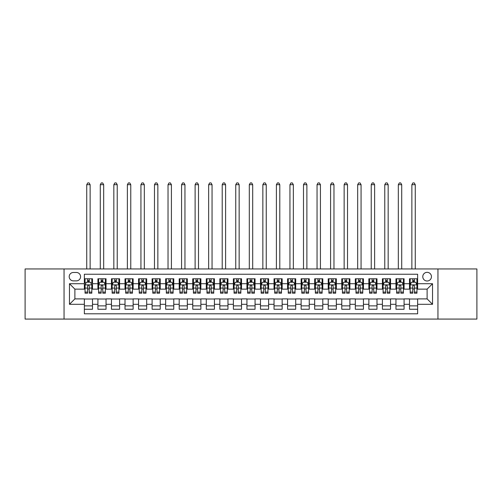 <?xml version="1.0" encoding="UTF-8"?>
<svg xmlns="http://www.w3.org/2000/svg" width="502" height="502" viewBox="0 0 502 502"><rect width="100%" height="100%" fill="white"/><g stroke="black" fill="none" stroke-linecap="round" stroke-linejoin="round"><path stroke-width="0.75" d="M427.114 272.335A4.336 4.336 0 0 0 422.778 276.671A4.336 4.336 0 0 0 427.114 281.007A4.336 4.336 0 0 0 431.45 276.671A4.336 4.336 0 0 0 427.114 272.335M437.951 319.077L476.9 319.077L476.9 268.953L437.951 268.953L437.951 319.077L64.049 319.077L64.049 268.953L25.1 268.953L25.1 319.077L64.049 319.077M417.633 278.773L409.5 278.773L409.5 283.718L404.085 283.718L404.085 289.133L409.5 289.133L409.5 283.718M404.085 283.718L404.085 278.773L395.952 278.773L395.952 283.718L390.537 283.718L390.537 289.133L395.952 289.133L395.952 283.718M390.537 283.718L390.537 278.773L382.411 278.773L382.411 283.718L376.989 283.718L376.989 289.133L382.411 289.133L382.411 283.718M376.989 283.718L376.989 278.773L368.863 278.773L368.863 283.718L363.442 283.718L363.442 289.133L368.863 289.133L368.863 283.718M363.442 283.718L363.442 278.773L355.316 278.773L355.316 283.718L349.894 283.718L349.894 289.133L355.316 289.133L355.316 283.718M349.894 283.718L349.894 278.773L341.768 278.773L341.768 283.718L336.346 283.718L336.346 289.133L341.768 289.133L341.768 283.718M336.346 283.718L336.346 278.773L328.22 278.773L328.22 283.718L322.799 283.718L322.799 289.133L328.22 289.133L328.22 283.718M322.799 283.718L322.799 278.773L314.672 278.773L314.672 283.718L309.251 283.718L309.251 289.133L314.672 289.133L314.672 283.718M309.251 283.718L309.251 278.773L301.125 278.773L301.125 283.718L295.703 283.718L295.703 289.133L301.125 289.133L301.125 283.718M295.703 283.718L295.703 278.773L287.577 278.773L287.577 283.718L282.162 283.718L282.162 289.133L287.577 289.133L287.577 283.718M282.162 283.718L282.162 278.773L274.029 278.773L274.029 283.718L268.614 283.718L268.614 289.133L274.029 289.133L274.029 283.718M268.614 283.718L268.614 278.773L260.482 278.773L260.482 283.718L255.066 283.718L255.066 289.133L260.482 289.133L260.482 283.718M255.066 283.718L255.066 278.773L246.934 278.773L246.934 283.718L241.518 283.718L241.518 289.133L246.934 289.133L246.934 283.718M241.518 283.718L241.518 278.773L233.386 278.773L233.386 283.718L227.971 283.718L227.971 289.133L233.386 289.133L233.386 283.718M227.971 283.718L227.971 278.773L219.838 278.773L219.838 283.718L214.423 283.718L214.423 289.133L219.838 289.133L219.838 283.718M214.423 283.718L214.423 278.773L206.297 278.773L206.297 283.718L200.875 283.718L200.875 289.133L206.297 289.133L206.297 283.718M200.875 283.718L200.875 278.773L192.749 278.773L192.749 283.718L187.328 283.718L187.328 289.133L192.749 289.133L192.749 283.718M187.328 283.718L187.328 278.773L179.201 278.773L179.201 283.718L173.78 283.718L173.78 289.133L179.201 289.133L179.201 283.718M173.78 283.718L173.78 278.773L165.654 278.773L165.654 283.718L160.232 283.718L160.232 289.133L165.654 289.133L165.654 283.718M160.232 283.718L160.232 278.773L152.106 278.773L152.106 283.718L146.684 283.718L146.684 289.133L152.106 289.133L152.106 283.718M146.684 283.718L146.684 278.773L138.558 278.773L138.558 283.718L133.137 283.718L133.137 289.133L138.558 289.133L138.558 283.718M133.137 283.718L133.137 278.773L125.011 278.773L125.011 283.718L119.589 283.718L119.589 289.133L125.011 289.133L125.011 283.718M119.589 283.718L119.589 278.773L111.463 278.773L111.463 283.718L106.047 283.718L106.047 289.133L111.463 289.133L111.463 283.718M106.047 283.718L106.047 278.773L97.915 278.773L97.915 289.133L92.5 289.133L92.5 278.773L84.367 278.773M84.367 309.251L92.5 309.251L92.5 298.891L97.915 298.891L97.915 309.251L106.047 309.251L106.047 298.891L111.463 298.891L111.463 304.306L106.047 304.306M111.463 304.306L111.463 309.251L119.589 309.251L119.589 298.891L125.011 298.891L125.011 304.306L119.589 304.306M125.011 304.306L125.011 309.251L133.137 309.251L133.137 298.891L138.558 298.891L138.558 304.306L133.137 304.306M138.558 304.306L138.558 309.251L146.684 309.251L146.684 298.891L152.106 298.891L152.106 304.306L146.684 304.306M152.106 304.306L152.106 309.251L160.232 309.251L160.232 298.891L165.654 298.891L165.654 304.306L160.232 304.306M165.654 304.306L165.654 309.251L173.78 309.251L173.78 298.891L179.201 298.891L179.201 304.306L173.78 304.306M179.201 304.306L179.201 309.251L187.328 309.251L187.328 298.891L192.749 298.891L192.749 304.306L187.328 304.306M192.749 304.306L192.749 309.251L200.875 309.251L200.875 298.891L206.297 298.891L206.297 304.306L200.875 304.306M206.297 304.306L206.297 309.251L214.423 309.251L214.423 298.891L219.838 298.891L219.838 304.306L214.423 304.306M219.838 304.306L219.838 309.251L227.971 309.251L227.971 298.891L233.386 298.891L233.386 304.306L227.971 304.306M233.386 304.306L233.386 309.251L241.518 309.251L241.518 298.891L246.934 298.891L246.934 304.306L241.518 304.306M246.934 304.306L246.934 309.251L255.066 309.251L255.066 298.891L260.482 298.891L260.482 304.306L255.066 304.306M260.482 304.306L260.482 309.251L268.614 309.251L268.614 298.891L274.029 298.891L274.029 304.306L268.614 304.306M274.029 304.306L274.029 309.251L282.162 309.251L282.162 298.891L287.577 298.891L287.577 304.306L282.162 304.306M287.577 304.306L287.577 309.251L295.703 309.251L295.703 298.891L301.125 298.891L301.125 304.306L295.703 304.306M301.125 304.306L301.125 309.251L309.251 309.251L309.251 298.891L314.672 298.891L314.672 304.306L309.251 304.306M314.672 304.306L314.672 309.251L322.799 309.251L322.799 298.891L328.22 298.891L328.22 304.306L322.799 304.306M328.22 304.306L328.22 309.251L336.346 309.251L336.346 298.891L341.768 298.891L341.768 304.306L336.346 304.306M341.768 304.306L341.768 309.251L349.894 309.251L349.894 298.891L355.316 298.891L355.316 304.306L349.894 304.306M355.316 304.306L355.316 309.251L363.442 309.251L363.442 298.891L368.863 298.891L368.863 304.306L363.442 304.306M368.863 304.306L368.863 309.251L376.989 309.251L376.989 298.891L382.411 298.891L382.411 304.306L376.989 304.306M382.411 304.306L382.411 309.251L390.537 309.251L390.537 298.891L395.952 298.891L395.952 304.306L390.537 304.306M395.952 304.306L395.952 309.251L404.085 309.251L404.085 298.891L409.5 298.891L409.5 304.306L404.085 304.306M73.399 280.869L76.379 280.869A4.198 4.198 0 0 0 80.577 276.671A4.198 4.198 0 0 0 76.379 272.473L73.399 272.473A4.198 4.198 0 0 0 69.194 276.671A4.198 4.198 0 0 0 73.399 280.869M437.951 268.953L64.049 268.953M417.633 283.718L417.633 274.236L84.367 274.236L84.367 289.133L74.886 289.133L74.886 298.891L84.367 298.891L84.367 313.794L417.633 313.794L417.633 298.891L427.114 298.891L427.114 289.133L417.633 289.133L417.633 283.718L432.536 283.718L432.536 304.306L417.633 304.306M84.367 304.306L69.464 304.306L69.464 283.718L84.367 283.718M409.5 304.306L409.5 309.251L417.633 309.251M84.367 282.162L85.045 282.162M87.618 282.162L89.243 282.162M91.822 282.162L92.5 282.162M84.367 289.001L85.045 289.001M87.618 289.001L89.243 289.001M91.822 289.001L92.5 289.001M84.367 299.023L92.5 299.023M84.367 305.869L92.5 305.869M97.915 289.001L98.593 289.001M101.166 289.001L102.791 289.001M105.37 289.001L106.047 289.001M97.915 282.162L98.593 282.162M101.166 282.162L102.791 282.162M105.37 282.162L106.047 282.162M97.915 299.023L106.047 299.023M97.915 305.869L106.047 305.869M111.463 299.023L119.589 299.023M111.463 305.869L119.589 305.869M111.463 282.162L112.141 282.162M114.713 282.162L116.338 282.162M118.918 282.162L119.589 282.162M111.463 289.001L112.141 289.001M114.713 289.001L116.338 289.001M118.918 289.001L119.589 289.001M125.011 299.023L133.137 299.023M125.011 305.869L133.137 305.869M125.011 282.162L125.688 282.162M128.261 282.162L129.886 282.162M132.459 282.162L133.137 282.162M125.011 289.001L125.688 289.001M128.261 289.001L129.886 289.001M132.459 289.001L133.137 289.001M138.558 299.023L146.684 299.023M138.558 305.869L146.684 305.869M138.558 282.162L139.236 282.162M141.809 282.162L143.434 282.162M146.007 282.162L146.684 282.162M138.558 289.001L139.236 289.001M141.809 289.001L143.434 289.001M146.007 289.001L146.684 289.001M152.106 299.023L160.232 299.023M152.106 305.869L160.232 305.869M152.106 282.162L152.784 282.162M155.356 282.162L156.982 282.162M159.554 282.162L160.232 282.162M152.106 289.001L152.784 289.001M155.356 289.001L156.982 289.001M159.554 289.001L160.232 289.001M165.654 299.023L173.78 299.023M165.654 305.869L173.78 305.869M165.654 282.162L166.331 282.162M168.904 282.162L170.529 282.162M173.102 282.162L173.78 282.162M165.654 289.001L166.331 289.001M168.904 289.001L170.529 289.001M173.102 289.001L173.78 289.001M179.201 299.023L187.328 299.023M179.201 305.869L187.328 305.869M179.201 282.162L179.879 282.162M182.452 282.162L184.077 282.162M186.65 282.162L187.328 282.162M179.201 289.001L179.879 289.001M182.452 289.001L184.077 289.001M186.65 289.001L187.328 289.001M192.749 299.023L200.875 299.023M192.749 305.869L200.875 305.869M192.749 282.162L193.427 282.162M196 282.162L197.625 282.162M200.198 282.162L200.875 282.162M192.749 289.001L193.427 289.001M196 289.001L197.625 289.001M200.198 289.001L200.875 289.001M206.297 299.023L214.423 299.023M206.297 305.869L214.423 305.869M206.297 282.162L206.975 282.162M209.547 282.162L211.173 282.162M213.745 282.162L214.423 282.162M206.297 289.001L206.975 289.001M209.547 289.001L211.173 289.001M213.745 289.001L214.423 289.001M219.838 299.023L227.971 299.023M219.838 305.869L227.971 305.869M219.838 282.162L220.516 282.162M223.095 282.162L224.72 282.162M227.293 282.162L227.971 282.162M219.838 289.001L220.516 289.001M223.095 289.001L224.72 289.001M227.293 289.001L227.971 289.001M233.386 299.023L241.518 299.023M233.386 305.869L241.518 305.869M233.386 282.162L234.064 282.162M236.643 282.162L238.268 282.162M240.841 282.162L241.518 282.162M233.386 289.001L234.064 289.001M236.643 289.001L238.268 289.001M240.841 289.001L241.518 289.001M246.934 299.023L255.066 299.023M246.934 305.869L255.066 305.869M246.934 282.162L247.612 282.162M250.184 282.162L251.816 282.162M254.388 282.162L255.066 282.162M246.934 289.001L247.612 289.001M250.184 289.001L251.816 289.001M254.388 289.001L255.066 289.001M260.482 299.023L268.614 299.023M260.482 305.869L268.614 305.869M260.482 282.162L261.159 282.162M263.732 282.162L265.357 282.162M267.936 282.162L268.614 282.162M260.482 289.001L261.159 289.001M263.732 289.001L265.357 289.001M267.936 289.001L268.614 289.001M274.029 299.023L282.162 299.023M274.029 305.869L282.162 305.869M274.029 282.162L274.707 282.162M277.28 282.162L278.905 282.162M281.484 282.162L282.162 282.162M274.029 289.001L274.707 289.001M277.28 289.001L278.905 289.001M281.484 289.001L282.162 289.001M287.577 299.023L295.703 299.023M287.577 305.869L295.703 305.869M287.577 282.162L288.255 282.162M290.827 282.162L292.453 282.162M295.025 282.162L295.703 282.162M287.577 289.001L288.255 289.001M290.827 289.001L292.453 289.001M295.025 289.001L295.703 289.001M301.125 299.023L309.251 299.023M301.125 305.869L309.251 305.869M301.125 282.162L301.802 282.162M304.375 282.162L306 282.162M308.573 282.162L309.251 282.162M301.125 289.001L301.802 289.001M304.375 289.001L306 289.001M308.573 289.001L309.251 289.001M314.672 299.023L322.799 299.023M314.672 305.869L322.799 305.869M314.672 282.162L315.35 282.162M317.923 282.162L319.548 282.162M322.121 282.162L322.799 282.162M314.672 289.001L315.35 289.001M317.923 289.001L319.548 289.001M322.121 289.001L322.799 289.001M328.22 299.023L336.346 299.023M328.22 305.869L336.346 305.869M328.22 282.162L328.898 282.162M331.471 282.162L333.096 282.162M335.669 282.162L336.346 282.162M328.22 289.001L328.898 289.001M331.471 289.001L333.096 289.001M335.669 289.001L336.346 289.001M341.768 299.023L349.894 299.023M341.768 305.869L349.894 305.869M341.768 282.162L342.446 282.162M345.018 282.162L346.644 282.162M349.216 282.162L349.894 282.162M341.768 289.001L342.446 289.001M345.018 289.001L346.644 289.001M349.216 289.001L349.894 289.001M355.316 299.023L363.442 299.023M355.316 305.869L363.442 305.869M355.316 282.162L355.993 282.162M358.566 282.162L360.191 282.162M362.764 282.162L363.442 282.162M355.316 289.001L355.993 289.001M358.566 289.001L360.191 289.001M362.764 289.001L363.442 289.001M368.863 299.023L376.989 299.023M368.863 305.869L376.989 305.869M368.863 282.162L369.541 282.162M372.114 282.162L373.739 282.162M376.312 282.162L376.989 282.162M368.863 289.001L369.541 289.001M372.114 289.001L373.739 289.001M376.312 289.001L376.989 289.001M382.411 299.023L390.537 299.023M382.411 305.869L390.537 305.869M382.411 282.162L383.082 282.162M385.661 282.162L387.287 282.162M389.859 282.162L390.537 282.162M382.411 289.001L383.082 289.001M385.661 289.001L387.287 289.001M389.859 289.001L390.537 289.001M395.952 299.023L404.085 299.023M395.952 305.869L404.085 305.869M395.952 282.162L396.63 282.162M399.209 282.162L400.834 282.162M403.407 282.162L404.085 282.162M395.952 289.001L396.63 289.001M399.209 289.001L400.834 289.001M403.407 289.001L404.085 289.001M409.5 299.023L417.633 299.023M409.5 305.869L417.633 305.869M409.5 282.162L410.178 282.162M412.757 282.162L414.382 282.162M416.955 282.162L417.633 282.162M409.5 289.001L410.178 289.001M412.757 289.001L414.382 289.001M416.955 289.001L417.633 289.001M74.886 289.133L69.464 283.718M74.886 298.891L69.464 304.306M432.536 283.718L427.114 289.133M432.536 304.306L427.114 298.891M89.243 278.773L89.243 282.224L89.243 280.53L87.618 280.53M91.822 292.095L89.243 292.095L89.243 293.199L91.822 293.199L91.822 284.935L90.467 282.224L86.4 282.224L85.045 284.935L85.045 293.199L87.618 293.199L87.618 292.095L85.045 292.095M86.03 282.971L85.045 282.971L85.045 278.773M85.045 283.002L85.045 280.53M91.822 283.002L91.822 280.53M90.837 282.971L91.822 282.971L91.822 278.773M87.618 282.224L87.618 278.773M89.243 292.095L89.243 285.952C88.703 284.91 88.164 284.91 87.618 285.952L87.618 290.52M85.045 288.073L87.618 288.073L87.618 292.095M90.128 268.953L90.128 184.686L86.739 184.686L86.739 268.953M86.739 184.686L87.756 182.923L89.111 182.923L90.128 184.686M102.791 280.53L101.166 280.53M105.37 292.095L102.791 292.095L102.791 293.199L105.37 293.199L105.37 284.935L104.014 282.224L99.948 282.224L98.593 284.935L98.593 293.199L101.166 293.199L101.166 292.095L98.593 292.095M98.593 284.935L98.593 278.773M105.37 284.935L105.37 278.773M101.166 282.224L101.166 278.773M102.791 278.773L102.791 282.224M102.791 292.095L102.791 285.952C102.251 284.91 101.711 284.91 101.166 285.952L101.166 292.095M103.676 268.953L103.676 184.686L100.287 184.686L100.287 268.953M100.287 184.686L101.304 182.923L102.659 182.923L103.676 184.686M116.338 280.53L114.713 280.53M118.918 292.095L116.338 292.095L116.338 293.199L118.918 293.199L118.918 284.935L117.562 282.224L113.496 282.224L112.141 284.935L112.141 293.199L114.713 293.199L114.713 292.095L112.141 292.095M112.141 284.935L112.141 278.773M118.918 284.935L118.918 278.773M114.713 282.224L114.713 278.773M116.338 278.773L116.338 282.224M116.338 292.095L116.338 285.952C115.799 284.91 115.259 284.91 114.713 285.952L114.713 292.095M117.223 268.953L117.223 184.686L113.835 184.686L113.835 268.953M113.835 184.686L114.851 182.923L116.207 182.923L117.223 184.686M129.886 280.53L128.261 280.53M132.459 292.095L129.886 292.095L129.886 293.199L132.459 293.199L132.459 284.935L131.11 282.224L127.044 282.224L125.688 284.935L125.688 293.199L128.261 293.199L128.261 292.095L125.688 292.095M125.688 284.935L125.688 278.773M132.459 284.935L132.459 278.773M128.261 282.224L128.261 278.773M129.886 278.773L129.886 282.224M129.886 292.095L129.886 285.952C129.347 284.91 128.807 284.91 128.261 285.952L128.261 292.095M130.771 268.953L130.771 184.686L127.382 184.686L127.382 268.953M127.382 184.686L128.399 182.923L129.754 182.923L130.771 184.686M143.434 280.53L141.809 280.53M146.007 292.095L143.434 292.095L143.434 293.199L146.007 293.199L146.007 284.935L144.651 282.224L140.591 282.224L139.236 284.935L139.236 293.199L141.809 293.199L141.809 292.095L139.236 292.095M139.236 284.935L139.236 278.773M146.007 284.935L146.007 278.773M141.809 282.224L141.809 278.773M143.434 278.773L143.434 282.224M143.434 292.095L143.434 285.952C142.894 284.91 142.355 284.91 141.809 285.952L141.809 292.095M144.319 268.953L144.319 184.686L140.93 184.686L140.93 268.953M140.93 184.686L141.947 182.923L143.302 182.923L144.319 184.686M156.982 280.53L155.356 280.53M159.554 292.095L156.982 292.095L156.982 293.199L159.554 293.199L159.554 284.935L158.199 282.224L154.139 282.224L152.784 284.935L152.784 293.199L155.356 293.199L155.356 292.095L152.784 292.095M152.784 284.935L152.784 278.773M159.554 284.935L159.554 278.773M155.356 282.224L155.356 278.773M156.982 278.773L156.982 282.224M156.982 292.095L156.982 285.952C156.442 284.91 155.896 284.91 155.356 285.952L155.356 292.095M157.86 268.953L157.86 184.686L154.478 184.686L154.478 268.953M154.478 184.686L155.494 182.923L156.85 182.923L157.86 184.686M170.529 280.53L168.904 280.53M173.102 292.095L170.529 292.095L170.529 293.199L173.102 293.199L173.102 284.935L171.747 282.224L167.687 282.224L166.331 284.935L166.331 293.199L168.904 293.199L168.904 292.095L166.331 292.095M166.331 284.935L166.331 278.773M173.102 284.935L173.102 278.773M168.904 282.224L168.904 278.773M170.529 278.773L170.529 282.224M170.529 292.095L170.529 285.952C169.99 284.91 169.444 284.91 168.904 285.952L168.904 292.095M171.408 268.953L171.408 184.686L168.026 184.686L168.026 268.953M168.026 184.686L169.042 182.923L170.391 182.923L171.408 184.686M184.077 280.53L182.452 280.53M186.65 292.095L184.077 292.095L184.077 293.199L186.65 293.199L186.65 284.935L185.294 282.224L181.235 282.224L179.879 284.935L179.879 293.199L182.452 293.199L182.452 292.095L179.879 292.095M179.879 284.935L179.879 278.773M186.65 284.935L186.65 278.773M182.452 282.224L182.452 278.773M184.077 278.773L184.077 282.224M184.077 292.095L184.077 285.952C183.537 284.91 182.992 284.91 182.452 285.952L182.452 292.095M184.956 268.953L184.956 184.686L181.573 184.686L181.573 268.953M181.573 184.686L182.584 182.923L183.939 182.923L184.956 184.686M197.625 280.53L196 280.53M200.198 292.095L197.625 292.095L197.625 293.199L200.198 293.199L200.198 284.935L198.842 282.224L194.776 282.224L193.427 284.935L193.427 293.199L196 293.199L196 292.095L193.427 292.095M193.427 284.935L193.427 278.773M200.198 284.935L200.198 278.773M196 282.224L196 278.773M197.625 278.773L197.625 282.224M197.625 292.095L197.625 285.952C197.085 284.91 196.539 284.91 196 285.952L196 292.095M198.503 268.953L198.503 184.686L195.115 184.686L195.115 268.953M195.115 184.686L196.131 182.923L197.487 182.923L198.503 184.686M211.173 280.53L209.547 280.53M213.745 292.095L211.173 292.095L211.173 293.199L213.745 293.199L213.745 284.935L212.39 282.224L208.324 282.224L206.975 284.935L206.975 293.199L209.547 293.199L209.547 292.095L206.975 292.095M206.975 284.935L206.975 278.773M213.745 284.935L213.745 278.773M209.547 282.224L209.547 278.773M211.173 278.773L211.173 282.224M211.173 292.095L211.173 285.952C210.633 284.91 210.087 284.91 209.547 285.952L209.547 292.095M212.051 268.953L212.051 184.686L208.663 184.686L208.663 268.953M208.663 184.686L209.679 182.923L211.035 182.923L212.051 184.686M224.72 280.53L223.095 280.53M227.293 292.095L224.72 292.095L224.72 293.199L227.293 293.199L227.293 284.935L225.938 282.224L221.871 282.224L220.516 284.935L220.516 293.199L223.095 293.199L223.095 292.095L220.516 292.095M220.516 284.935L220.516 278.773M227.293 284.935L227.293 278.773M223.095 282.224L223.095 278.773M224.72 278.773L224.72 282.224M224.72 292.095L224.72 285.952C224.174 284.91 223.635 284.91 223.095 285.952L223.095 292.095M225.599 268.953L225.599 184.686L222.21 184.686L222.21 268.953M222.21 184.686L223.227 182.923L224.582 182.923L225.599 184.686M238.268 280.53L236.643 280.53M240.841 292.095L238.268 292.095L238.268 293.199L240.841 293.199L240.841 284.935L239.485 282.224L235.419 282.224L234.064 284.935L234.064 293.199L236.643 293.199L236.643 292.095L234.064 292.095M234.064 284.935L234.064 278.773M240.841 284.935L240.841 278.773M236.643 282.224L236.643 278.773M238.268 278.773L238.268 282.224M238.268 292.095L238.268 285.952C237.722 284.91 237.182 284.91 236.643 285.952L236.643 292.095M239.147 268.953L239.147 184.686L235.758 184.686L235.758 268.953M235.758 184.686L236.775 182.923L238.13 182.923L239.147 184.686M251.816 280.53L250.184 280.53M254.388 292.095L251.816 292.095L251.816 293.199L254.388 293.199L254.388 284.935L253.033 282.224L248.967 282.224L247.612 284.935L247.612 293.199L250.184 293.199L250.184 292.095L247.612 292.095M247.612 284.935L247.612 278.773M254.388 284.935L254.388 278.773M250.184 282.224L250.184 278.773M251.816 278.773L251.816 282.224M251.816 292.095L251.816 285.952C251.27 284.91 250.73 284.91 250.184 285.952L250.184 292.095M252.694 268.953L252.694 184.686L249.306 184.686L249.306 268.953M249.306 184.686L250.322 182.923L251.678 182.923L252.694 184.686M265.357 280.53L263.732 280.53M267.936 292.095L265.357 292.095L265.357 293.199L267.936 293.199L267.936 284.935L266.581 282.224L262.515 282.224L261.159 284.935L261.159 293.199L263.732 293.199L263.732 292.095L261.159 292.095M261.159 284.935L261.159 278.773M267.936 284.935L267.936 278.773M263.732 282.224L263.732 278.773M265.357 278.773L265.357 282.224M265.357 292.095L265.357 285.952C264.818 284.91 264.278 284.91 263.732 285.952L263.732 292.095M266.242 268.953L266.242 184.686L262.853 184.686L262.853 268.953M262.853 184.686L263.87 182.923L265.225 182.923L266.242 184.686M278.905 280.53L277.28 280.53M281.484 292.095L278.905 292.095L278.905 293.199L281.484 293.199L281.484 284.935L280.129 282.224L276.062 282.224L274.707 284.935L274.707 293.199L277.28 293.199L277.28 292.095L274.707 292.095M274.707 284.935L274.707 278.773M281.484 284.935L281.484 278.773M277.28 282.224L277.28 278.773M278.905 278.773L278.905 282.224M278.905 292.095L278.905 285.952C278.365 284.91 277.826 284.91 277.28 285.952L277.28 292.095M279.79 268.953L279.79 184.686L276.401 184.686L276.401 268.953M276.401 184.686L277.418 182.923L278.773 182.923L279.79 184.686M292.453 280.53L290.827 280.53M295.025 292.095L292.453 292.095L292.453 293.199L295.025 293.199L295.025 284.935L293.676 282.224L289.61 282.224L288.255 284.935L288.255 293.199L290.827 293.199L290.827 292.095L288.255 292.095M288.255 284.935L288.255 278.773M295.025 284.935L295.025 278.773M290.827 282.224L290.827 278.773M292.453 278.773L292.453 282.224M292.453 292.095L292.453 285.952C291.913 284.91 291.373 284.91 290.827 285.952L290.827 292.095M293.337 268.953L293.337 184.686L289.949 184.686L289.949 268.953M289.949 184.686L290.965 182.923L292.321 182.923L293.337 184.686M306 280.53L304.375 280.53M308.573 292.095L306 292.095L306 293.199L308.573 293.199L308.573 284.935L307.224 282.224L303.158 282.224L301.802 284.935L301.802 293.199L304.375 293.199L304.375 292.095L301.802 292.095M301.802 284.935L301.802 278.773M308.573 284.935L308.573 278.773M304.375 282.224L304.375 278.773M306 278.773L306 282.224M306 292.095L306 285.952C305.461 284.91 304.921 284.91 304.375 285.952L304.375 292.095M306.885 268.953L306.885 184.686L303.497 184.686L303.497 268.953M303.497 184.686L304.513 182.923L305.869 182.923L306.885 184.686M319.548 280.53L317.923 280.53M322.121 292.095L319.548 292.095L319.548 293.199L322.121 293.199L322.121 284.935L320.765 282.224L316.706 282.224L315.35 284.935L315.35 293.199L317.923 293.199L317.923 292.095L315.35 292.095M315.35 284.935L315.35 278.773M322.121 284.935L322.121 278.773M317.923 282.224L317.923 278.773M319.548 278.773L319.548 282.224M319.548 292.095L319.548 285.952C319.008 284.91 318.469 284.91 317.923 285.952L317.923 292.095M320.427 268.953L320.427 184.686L317.044 184.686L317.044 268.953M317.044 184.686L318.061 182.923L319.416 182.923L320.427 184.686M333.096 280.53L331.471 280.53M335.669 292.095L333.096 292.095L333.096 293.199L335.669 293.199L335.669 284.935L334.313 282.224L330.253 282.224L328.898 284.935L328.898 293.199L331.471 293.199L331.471 292.095L328.898 292.095M328.898 284.935L328.898 278.773M335.669 284.935L335.669 278.773M331.471 282.224L331.471 278.773M333.096 278.773L333.096 282.224M333.096 292.095L333.096 285.952C332.556 284.91 332.01 284.91 331.471 285.952L331.471 292.095M333.974 268.953L333.974 184.686L330.592 184.686L330.592 268.953M330.592 184.686L331.609 182.923L332.958 182.923L333.974 184.686M346.644 280.53L345.018 280.53M349.216 292.095L346.644 292.095L346.644 293.199L349.216 293.199L349.216 284.935L347.861 282.224L343.801 282.224L342.446 284.935L342.446 293.199L345.018 293.199L345.018 292.095L342.446 292.095M342.446 284.935L342.446 278.773M349.216 284.935L349.216 278.773M345.018 282.224L345.018 278.773M346.644 278.773L346.644 282.224M346.644 292.095L346.644 285.952C346.104 284.91 345.558 284.91 345.018 285.952L345.018 292.095M347.522 268.953L347.522 184.686L344.14 184.686L344.14 268.953M344.14 184.686L345.15 182.923L346.505 182.923L347.522 184.686M360.191 280.53L358.566 280.53M362.764 292.095L360.191 292.095L360.191 293.199L362.764 293.199L362.764 284.935L361.409 282.224L357.349 282.224L355.993 284.935L355.993 293.199L358.566 293.199L358.566 292.095L355.993 292.095M355.993 284.935L355.993 278.773M362.764 284.935L362.764 278.773M358.566 282.224L358.566 278.773M360.191 278.773L360.191 282.224M360.191 292.095L360.191 285.952C359.652 284.91 359.106 284.91 358.566 285.952L358.566 292.095M361.07 268.953L361.07 184.686L357.681 184.686L357.681 268.953M357.681 184.686L358.698 182.923L360.053 182.923L361.07 184.686M373.739 280.53L372.114 280.53M376.312 292.095L373.739 292.095L373.739 293.199L376.312 293.199L376.312 284.935L374.956 282.224L370.89 282.224L369.541 284.935L369.541 293.199L372.114 293.199L372.114 292.095L369.541 292.095M369.541 284.935L369.541 278.773M376.312 284.935L376.312 278.773M372.114 282.224L372.114 278.773M373.739 278.773L373.739 282.224M373.739 292.095L373.739 285.952C373.199 284.91 372.653 284.91 372.114 285.952L372.114 292.095M374.617 268.953L374.617 184.686L371.229 184.686L371.229 268.953M371.229 184.686L372.246 182.923L373.601 182.923L374.617 184.686M387.287 280.53L385.661 280.53M389.859 292.095L387.287 292.095L387.287 293.199L389.859 293.199L389.859 284.935L388.504 282.224L384.438 282.224L383.082 284.935L383.082 293.199L385.661 293.199L385.661 292.095L383.082 292.095M383.082 284.935L383.082 278.773M389.859 284.935L389.859 278.773M385.661 282.224L385.661 278.773M387.287 278.773L387.287 282.224M387.287 292.095L387.287 285.952C386.747 284.91 386.201 284.91 385.661 285.952L385.661 292.095M388.165 268.953L388.165 184.686L384.777 184.686L384.777 268.953M384.777 184.686L385.793 182.923L387.149 182.923L388.165 184.686M400.834 280.53L399.209 280.53M403.407 292.095L400.834 292.095L400.834 293.199L403.407 293.199L403.407 284.935L402.052 282.224L397.986 282.224L396.63 284.935L396.63 293.199L399.209 293.199L399.209 292.095L396.63 292.095M396.63 284.935L396.63 278.773M403.407 284.935L403.407 278.773M399.209 282.224L399.209 278.773M400.834 278.773L400.834 282.224M400.834 292.095L400.834 285.952C400.289 284.91 399.749 284.91 399.209 285.952L399.209 292.095M401.713 268.953L401.713 184.686L398.324 184.686L398.324 268.953M398.324 184.686L399.341 182.923L400.696 182.923L401.713 184.686M414.382 280.53L412.757 280.53M416.955 292.095L414.382 292.095L414.382 293.199L416.955 293.199L416.955 284.935L415.6 282.224L411.533 282.224L410.178 284.935L410.178 293.199L412.757 293.199L412.757 292.095L410.178 292.095M410.178 284.935L410.178 278.773M416.955 284.935L416.955 278.773M412.757 282.224L412.757 278.773M414.382 278.773L414.382 282.224M414.382 292.095L414.382 285.952C413.836 284.91 413.297 284.91 412.757 285.952L412.757 292.095M415.261 268.953L415.261 184.686L411.872 184.686L411.872 268.953M411.872 184.686L412.889 182.923L414.244 182.923L415.261 184.686M97.915 304.306L92.5 304.306M97.915 283.718L92.5 283.718M91.784 284.866L85.083 284.866M91.822 288.073L89.243 288.073M89.243 281.396L87.618 281.396M105.332 284.866L98.63 284.866M98.593 282.971L99.578 282.971M104.385 282.971L105.37 282.971M101.166 288.073L98.593 288.073M105.37 288.073L102.791 288.073M102.791 281.396L101.166 281.396M118.88 284.866L112.172 284.866M112.141 282.971L113.126 282.971M117.932 282.971L118.918 282.971M114.713 288.073L112.141 288.073M118.918 288.073L116.338 288.073M116.338 281.396L114.713 281.396M132.428 284.866L125.72 284.866M125.688 282.971L126.667 282.971M131.48 282.971L132.459 282.971M128.261 288.073L125.688 288.073M132.459 288.073L129.886 288.073M129.886 281.396L128.261 281.396M145.975 284.866L139.267 284.866M139.236 282.971L140.215 282.971M145.028 282.971L146.007 282.971M141.809 288.073L139.236 288.073M146.007 288.073L143.434 288.073M143.434 281.396L141.809 281.396M159.523 284.866L152.815 284.866M152.784 282.971L153.763 282.971M158.576 282.971L159.554 282.971M155.356 288.073L152.784 288.073M159.554 288.073L156.982 288.073M156.982 281.396L155.356 281.396M173.071 284.866L166.363 284.866M166.331 282.971L167.31 282.971M172.123 282.971L173.102 282.971M168.904 288.073L166.331 288.073M173.102 288.073L170.529 288.073M170.529 281.396L168.904 281.396M186.618 284.866L179.911 284.866M179.879 282.971L180.858 282.971M185.671 282.971L186.65 282.971M182.452 288.073L179.879 288.073M186.65 288.073L184.077 288.073M184.077 281.396L182.452 281.396M200.166 284.866L193.458 284.866M193.427 282.971L194.406 282.971M199.219 282.971L200.198 282.971M196 288.073L193.427 288.073M200.198 288.073L197.625 288.073M197.625 281.396L196 281.396M213.714 284.866L207.006 284.866M206.975 282.971L207.953 282.971M212.76 282.971L213.745 282.971M209.547 288.073L206.975 288.073M213.745 288.073L211.173 288.073M211.173 281.396L209.547 281.396M227.255 284.866L220.554 284.866M220.516 282.971L221.501 282.971M226.308 282.971L227.293 282.971M223.095 288.073L220.516 288.073M227.293 288.073L224.72 288.073M224.72 281.396L223.095 281.396M240.803 284.866L234.101 284.866M234.064 282.971L235.049 282.971M239.856 282.971L240.841 282.971M236.643 288.073L234.064 288.073M240.841 288.073L238.268 288.073M238.268 281.396L236.643 281.396M254.351 284.866L247.649 284.866M247.612 282.971L248.597 282.971M253.403 282.971L254.388 282.971M250.184 288.073L247.612 288.073M254.388 288.073L251.816 288.073M251.816 281.396L250.184 281.396M267.899 284.866L261.197 284.866M261.159 282.971L262.144 282.971M266.951 282.971L267.936 282.971M263.732 288.073L261.159 288.073M267.936 288.073L265.357 288.073M265.357 281.396L263.732 281.396M281.446 284.866L274.745 284.866M274.707 282.971L275.692 282.971M280.499 282.971L281.484 282.971M277.28 288.073L274.707 288.073M281.484 288.073L278.905 288.073M278.905 281.396L277.28 281.396M294.994 284.866L288.286 284.866M288.255 282.971L289.24 282.971M294.046 282.971L295.025 282.971M290.827 288.073L288.255 288.073M295.025 288.073L292.453 288.073M292.453 281.396L290.827 281.396M308.542 284.866L301.834 284.866M301.802 282.971L302.781 282.971M307.594 282.971L308.573 282.971M304.375 288.073L301.802 288.073M308.573 288.073L306 288.073M306 281.396L304.375 281.396M322.089 284.866L315.381 284.866M315.35 282.971L316.329 282.971M321.142 282.971L322.121 282.971M317.923 288.073L315.35 288.073M322.121 288.073L319.548 288.073M319.548 281.396L317.923 281.396M335.637 284.866L328.929 284.866M328.898 282.971L329.877 282.971M334.69 282.971L335.669 282.971M331.471 288.073L328.898 288.073M335.669 288.073L333.096 288.073M333.096 281.396L331.471 281.396M349.185 284.866L342.477 284.866M342.446 282.971L343.424 282.971M348.237 282.971L349.216 282.971M345.018 288.073L342.446 288.073M349.216 288.073L346.644 288.073M346.644 281.396L345.018 281.396M362.733 284.866L356.025 284.866M355.993 282.971L356.972 282.971M361.785 282.971L362.764 282.971M358.566 288.073L355.993 288.073M362.764 288.073L360.191 288.073M360.191 281.396L358.566 281.396M376.28 284.866L369.572 284.866M369.541 282.971L370.52 282.971M375.333 282.971L376.312 282.971M372.114 288.073L369.541 288.073M376.312 288.073L373.739 288.073M373.739 281.396L372.114 281.396M389.828 284.866L383.12 284.866M383.082 282.971L384.068 282.971M388.874 282.971L389.859 282.971M385.661 288.073L383.082 288.073M389.859 288.073L387.287 288.073M387.287 281.396L385.661 281.396M403.37 284.866L396.668 284.866M396.63 282.971L397.615 282.971M402.422 282.971L403.407 282.971M399.209 288.073L396.63 288.073M403.407 288.073L400.834 288.073M400.834 281.396L399.209 281.396M416.917 284.866L410.216 284.866M410.178 282.971L411.163 282.971M415.97 282.971L416.955 282.971M412.757 288.073L410.178 288.073M416.955 288.073L414.382 288.073M414.382 281.396L412.757 281.396"/></g></svg>
